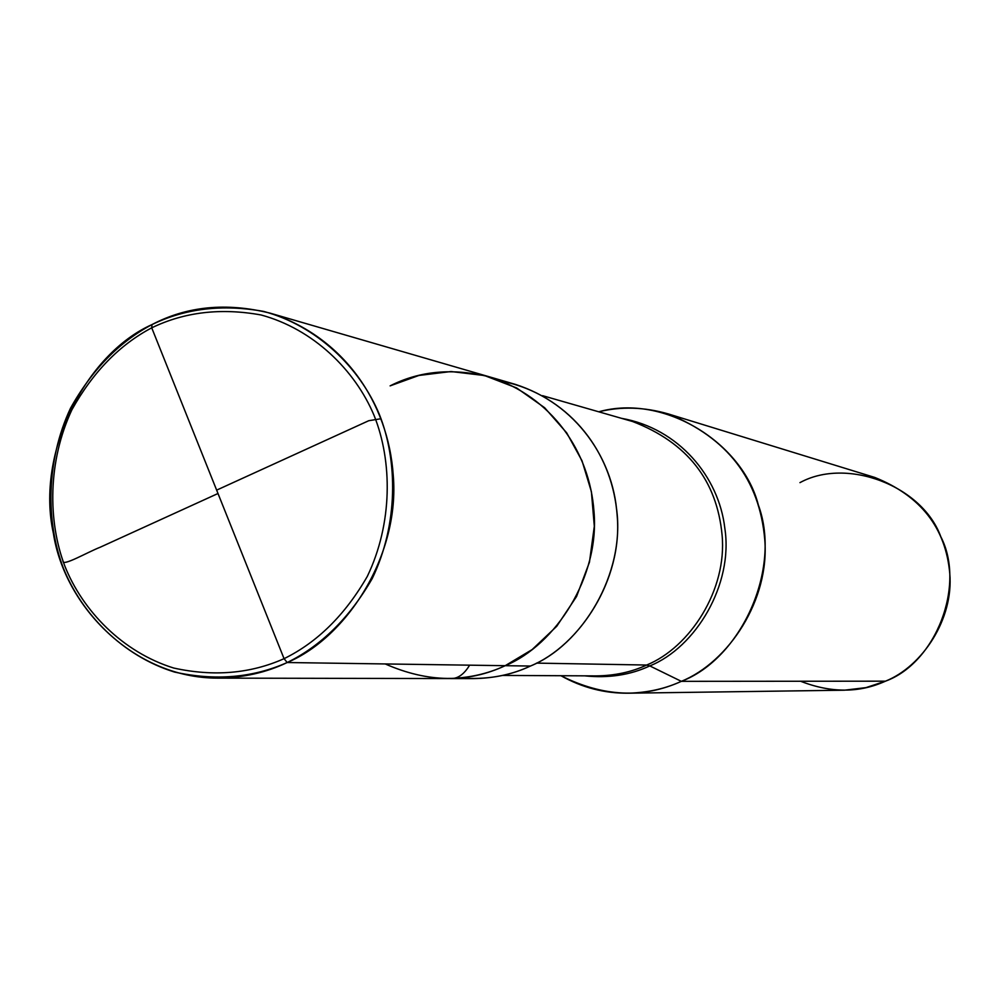 <?xml version="1.0" encoding="UTF-8"?>
<svg xmlns="http://www.w3.org/2000/svg" width="1000" height="1000" viewBox="0 0 1000 1000"><rect width="100%" height="100%" fill="white"/><g stroke="black" fill="none" stroke-linecap="round" stroke-linejoin="round"><path stroke-width="1.5" d="M459.913 677.938C485.838 679.975 509.338 676.012 530.425 666.05L505.2 665.688C555.938 644.775 599.862 576.5 593.975 511.425C589.612 451.25 551.775 396.925 489.787 376.95C551.775 396.925 589.612 451.25 593.975 511.425C599.862 576.5 555.938 644.775 505.2 665.688L532.112 649.6L556.737 626.287L576.55 596.5L589.45 562.212L594.312 526.287L591.4 491.712L582.038 460.825L566.712 432.875L544.637 407.725L516.6 387.925L484.525 375.538L451.037 371.525L418.875 375.462L390.112 385.875L418.875 375.462L451.037 371.525L484.525 375.538L516.6 387.925L544.637 407.725L566.712 432.875L582.038 460.825L591.4 491.712L594.312 526.287L589.45 562.212L576.55 596.5L556.737 626.287L532.112 649.6L505.2 665.688C487.587 673.988 468.038 678.275 446.575 678.562C468.038 678.275 487.587 673.988 505.2 665.688L287.188 662.525C252.75 677.837 215.162 681.012 174.45 672.038C122.075 655.8 81.388 613.4 63.263 567.888C45.763 522.062 45.85 460.812 70.5 408.237C91.962 369.837 119.125 341.95 151.988 324.588L151.725 327.825L284.062 658.675C250.35 673.688 213.562 676.8 173.713 668.037C122.438 652.163 82.587 610.65 64.837 566.075C47.688 521.213 47.775 461.225 71.925 409.725C92.95 372.125 119.55 344.825 151.725 327.825C119.55 344.825 92.95 372.125 71.925 409.725C47.775 461.225 47.688 521.213 64.837 566.075C82.587 610.65 122.438 652.163 173.713 668.037C213.562 676.8 250.35 673.688 284.062 658.675L287.188 662.525L505.2 665.688C467.688 683.238 427.713 682.663 385.262 663.95C427.713 682.663 467.688 683.238 505.2 665.688L530.425 666.05C513.212 674.15 494.1 678.325 473.1 678.612L217.638 678.125C243.062 677.775 266.25 672.575 287.188 662.525L284.062 658.675L151.725 327.825C184.45 311.988 220.9 307.7 261.087 314.975C313.1 329.025 355.062 369.975 374.087 415.475C392.512 461.262 392.725 523.575 367.262 576.475C345.062 614.938 317.325 642.35 284.062 658.675C317.325 642.35 345.062 614.938 367.262 576.475C392.725 523.575 392.512 461.262 374.087 415.475C355.062 369.975 313.1 329.025 261.087 314.975C220.9 307.7 184.45 311.988 151.725 327.825L151.988 324.588C85.625 354.188 35.525 452.812 53.375 533.25C64.55 606.462 133.988 678.188 217.638 678.125M151.988 324.588C185.413 308.387 222.65 304 263.7 311.425C316.837 325.75 359.75 367.575 379.2 414.05C398.025 460.838 398.25 524.513 372.225 578.562C349.538 617.863 321.188 645.85 287.188 662.525C347.488 637.188 400.05 554.263 393.25 475.337C388.25 402.362 343.35 336.775 269.925 313.1C226.337 302.35 187.025 306.188 151.988 324.588M800.575 681.237C830.987 693.088 859.287 693.075 885.475 681.175L681.338 681.338C728.787 662.087 769.9 599.625 764.75 539.5C759.562 479.613 727.412 437.762 668.312 413.938C644.312 407 621.112 406.287 598.737 411.8C664.55 393.25 742.8 443.488 758.337 504.988C782.075 569.325 740.763 658.8 681.338 681.338L649.8 665.913C695.612 647.537 733.575 584.637 724.812 528.15C718.9 476.75 678.625 428.325 621.462 418.325C678.625 428.325 718.9 476.75 724.812 528.15C733.575 584.637 695.612 647.537 649.8 665.913L646.663 665.037C689.987 647.387 727.288 589.85 722.087 535.025C716.9 480.3 687.075 442.475 632.638 421.525C687.075 442.475 716.9 480.3 722.087 535.025C727.288 589.85 689.987 647.387 646.663 665.037L536.475 663.112L646.663 665.037C631.525 672.087 614.7 675.7 596.188 675.9C614.7 675.7 631.525 672.087 646.663 665.037L649.8 665.913C630.325 675.037 608.575 678.337 584.562 675.837C608.575 678.337 630.325 675.037 649.8 665.913L681.338 681.338C643.1 698.737 602.962 696.862 560.925 675.713C582.188 687.638 604.65 693.462 628.3 693.2C647.712 692.65 665.387 688.7 681.338 681.338L885.475 681.175L865.938 687.638L844.338 690.2L628.3 693.2M269.925 313.1L489.787 376.95C452.962 367.837 419.738 370.812 390.112 385.875M489.787 376.95L515.25 384.35C575.887 403.888 612.888 456.9 617.175 515.6C622.938 579.075 580.025 645.65 530.425 666.05C582.112 645.05 625.525 573.787 616.575 508.938C610.45 449.787 566.638 394.575 502.413 381.3M668.312 413.938L874.825 477.463C920.7 495.887 945.688 527.863 949.762 573.387C953.85 619.087 922.225 666.513 885.475 681.175C935.95 662.8 965.875 585.125 940.837 536.788C922.2 485.513 846.575 457.038 799.963 482.638M216.688 490.112L368.75 420.712L381.037 418.725M469.637 665.175C464.837 673.05 459.513 677.45 453.663 678.375M217.963 493.525L100.262 547.2C87.225 552.288 62.413 566.825 62.975 561.075M502.55 675.425L596.188 675.9M542.625 395.688L632.638 421.525"/></g></svg>
